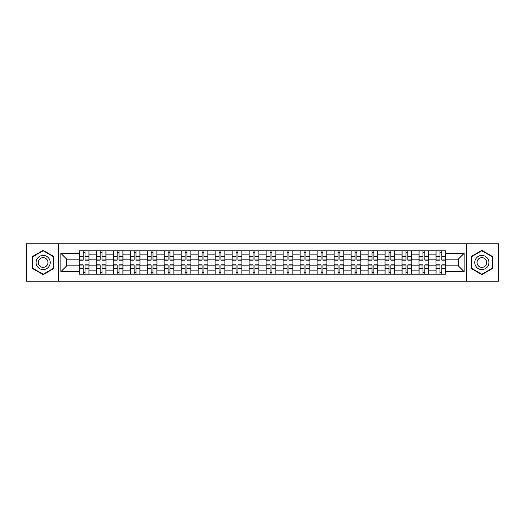 <?xml version="1.0" encoding="UTF-8"?>
<svg xmlns="http://www.w3.org/2000/svg" width="525" height="525" viewBox="0 0 525 525"><rect width="100%" height="100%" fill="white"/><g stroke="black" fill="none" stroke-linecap="round" stroke-linejoin="round"><path stroke-width="0.79" d="M466.292 281.177L498.75 281.177L498.75 243.823L26.25 243.823L26.25 281.177L466.292 281.177L466.292 243.823M96.18 274.207L96.18 254.113L88.987 254.113L88.987 274.207M88.987 254.113L88.987 250.793M96.18 254.113L96.18 250.793M105.978 250.793L105.978 274.207M113.17 274.207L113.17 250.793M122.975 250.793L122.975 274.207M130.161 274.207L130.161 250.793M139.965 250.793L139.965 274.207M147.151 274.207L147.151 250.793M156.955 250.793L156.955 274.207M164.141 274.207L164.141 250.793M173.946 250.793L173.946 274.207M181.138 274.207L181.138 250.793M190.936 250.793L190.936 274.207M198.128 274.207L198.128 250.793M207.933 250.793L207.933 274.207M215.119 274.207L215.119 250.793M224.923 250.793L224.923 274.207M232.109 274.207L232.109 250.793M241.913 250.793L241.913 274.207M249.106 274.207L249.106 250.793M258.904 250.793L258.904 274.207M266.096 274.207L266.096 250.793M275.894 250.793L275.894 274.207M283.087 274.207L283.087 250.793M292.891 250.793L292.891 274.207M300.077 274.207L300.077 250.793M309.881 250.793L309.881 274.207M317.067 274.207L317.067 250.793M326.872 250.793L326.872 274.207M334.064 274.207L334.064 250.793M343.862 250.793L343.862 274.207M351.054 274.207L351.054 250.793M360.859 250.793L360.859 274.207M368.045 274.207L368.045 250.793M377.849 250.793L377.849 274.207M385.035 274.207L385.035 250.793M394.839 250.793L394.839 274.207M402.025 274.207L402.025 250.793M411.83 250.793L411.83 274.207M419.022 274.207L419.022 250.793M428.82 250.793L428.82 274.207M436.012 274.207L436.012 250.793M436.012 265.88L428.82 265.88M419.022 265.88L411.83 265.88M402.025 265.88L394.839 265.88M385.035 265.88L377.849 265.88M368.045 265.88L360.859 265.88M351.054 265.88L343.862 265.88M334.064 265.88L326.872 265.88M317.067 265.88L309.881 265.88M300.077 265.88L292.891 265.88M283.087 265.88L275.894 265.88M266.096 265.88L258.904 265.88M249.106 265.88L241.913 265.88M232.109 265.88L224.923 265.88M215.119 265.88L207.933 265.88M198.128 265.88L190.936 265.88M181.138 265.88L173.946 265.88M164.141 265.88L156.955 265.88M147.151 265.88L139.965 265.88M130.161 265.88L122.975 265.88M113.17 265.88L105.978 265.88M96.18 265.88L88.987 265.88M436.012 259.12L428.82 259.12M419.022 259.12L411.83 259.12M402.025 259.12L394.839 259.12M385.035 259.12L377.849 259.12M368.045 259.12L360.859 259.12M351.054 259.12L343.862 259.12M334.064 259.12L326.872 259.12M317.067 259.12L309.881 259.12M300.077 259.12L292.891 259.12M283.087 259.12L275.894 259.12M266.096 259.12L258.904 259.12M249.106 259.12L241.913 259.12M232.109 259.12L224.923 259.12M215.119 259.12L207.933 259.12M198.128 259.12L190.936 259.12M181.138 259.12L173.946 259.12M164.141 259.12L156.955 259.12M147.151 259.12L139.965 259.12M130.161 259.12L122.975 259.12M113.17 259.12L105.978 259.12M96.18 259.12L88.987 259.12M66.662 265.88L79.183 265.88L79.183 259.12L66.662 259.12L66.662 265.88L60.887 271.648L60.887 253.352L79.183 253.352L79.183 259.12M445.817 259.12L445.817 265.88L458.338 265.88L458.338 259.12L445.817 259.12L445.817 250.793L79.183 250.793L79.183 253.352M445.817 253.352L464.113 253.352L464.113 271.648L445.817 271.648L445.817 265.88M79.183 265.88L79.183 274.207L445.817 274.207L445.817 271.648M79.183 271.648L60.887 271.648M58.708 281.177L58.708 243.823M53.642 256.43L43.135 250.366L32.622 256.43L32.622 268.57L43.135 274.634L53.642 268.57L53.642 256.43M492.378 256.43L481.865 250.366L471.358 256.43L471.358 268.57L481.865 274.634L492.378 268.57L492.378 256.43M85.011 272.573L83.16 272.573M83.16 252.427L85.011 252.427M102.007 272.573L100.15 272.573M100.15 252.427L102.007 252.427M118.998 272.573L117.147 272.573M117.147 252.427L118.998 252.427M135.988 272.573L134.138 272.573M134.138 252.427L135.988 252.427M152.978 272.573L151.128 272.573M151.128 252.427L152.978 252.427M169.969 272.573L168.118 272.573M168.118 252.427L169.969 252.427M186.966 272.573L185.108 272.573M185.108 252.427L186.966 252.427M203.956 272.573L202.105 272.573M202.105 252.427L203.956 252.427M220.946 272.573L219.096 272.573M219.096 252.427L220.946 252.427M237.937 272.573L236.086 272.573M236.086 252.427L237.937 252.427M254.927 272.573L253.076 272.573M253.076 252.427L254.927 252.427M271.924 272.573L270.073 272.573M270.073 252.427L271.924 252.427M288.914 272.573L287.063 272.573M287.063 252.427L288.914 252.427M305.904 272.573L304.054 272.573M304.054 252.427L305.904 252.427M322.895 272.573L321.044 272.573M321.044 252.427L322.895 252.427M339.892 272.573L338.034 272.573M338.034 252.427L339.892 252.427M356.882 272.573L355.031 272.573M355.031 252.427L356.882 252.427M373.872 272.573L372.022 272.573M372.022 252.427L373.872 252.427M390.863 272.573L389.012 272.573M389.012 252.427L390.863 252.427M407.853 272.573L406.002 272.573M406.002 252.427L407.853 252.427M424.85 272.573L422.992 272.573M422.992 252.427L424.85 252.427M441.84 272.573L439.989 272.573M439.989 252.427L441.84 252.427M60.887 253.352L66.662 259.12M458.338 265.88L464.113 271.648M458.338 259.12L464.113 253.352M85.011 260.157L85.011 250.898L88.935 250.898L88.935 260.157L85.011 260.157M83.16 252.315L85.011 252.315M85.011 250.898L79.242 250.898L79.242 260.157L83.16 260.157L83.16 250.898L81.585 250.898M83.16 264.843L83.16 274.103L79.242 274.103L79.242 264.843L83.16 264.843M85.011 272.685L83.16 272.685M83.16 274.103L88.935 274.103L88.935 264.843L85.011 264.843L85.011 274.103L86.592 274.103M102.007 260.157L102.007 250.898L105.925 250.898L105.925 260.157L102.007 260.157M100.15 252.315L102.007 252.315M102.007 250.898L96.232 250.898L96.232 260.157L100.15 260.157L100.15 250.898L98.575 250.898M118.998 260.157L118.998 250.898L122.916 250.898L122.916 260.157L118.998 260.157M117.147 252.315L118.998 252.315M118.998 250.898L113.223 250.898L113.223 260.157L117.147 260.157L117.147 250.898L115.566 250.898M135.988 260.157L135.988 250.898L139.912 250.898L139.912 260.157L135.988 260.157M134.138 252.315L135.988 252.315M135.988 250.898L130.213 250.898L130.213 260.157L134.138 260.157L134.138 250.898L132.556 250.898M36.999 266.037A7.081 7.081 0 0 0 46.672 268.629A7.081 7.081 0 0 0 49.265 258.963A7.081 7.081 0 0 0 39.592 256.371A7.081 7.081 0 0 0 36.999 266.037M38.935 264.922A4.85 4.85 0 0 0 45.557 266.7A4.85 4.85 0 0 0 47.329 260.078A4.85 4.85 0 0 0 40.707 258.3A4.85 4.85 0 0 0 38.935 264.922M43.135 250.74L53.314 256.62L53.314 268.38L43.135 274.26L32.95 268.38L32.95 256.62L43.135 250.74M475.735 266.037A7.081 7.081 0 0 0 485.408 268.629A7.081 7.081 0 0 0 488.001 258.963A7.081 7.081 0 0 0 478.327 256.371A7.081 7.081 0 0 0 475.735 266.037M477.671 264.922A4.85 4.85 0 0 0 484.293 266.7A4.85 4.85 0 0 0 486.065 260.078A4.85 4.85 0 0 0 479.443 258.3A4.85 4.85 0 0 0 477.671 264.922M481.865 250.74L492.05 256.62L492.05 268.38L481.865 274.26L471.686 268.38L471.686 256.62L481.865 250.74M100.15 264.843L100.15 274.103L96.232 274.103L96.232 264.843L100.15 264.843M102.007 272.685L100.15 272.685M100.15 274.103L105.925 274.103L105.925 264.843L102.007 264.843L102.007 274.103L103.582 274.103M117.147 264.843L117.147 274.103L113.223 274.103L113.223 264.843L117.147 264.843M118.998 272.685L117.147 272.685M117.147 274.103L122.916 274.103L122.916 264.843L118.998 264.843L118.998 274.103L120.573 274.103M134.138 264.843L134.138 274.103L130.213 274.103L130.213 264.843L134.138 264.843M135.988 272.685L134.138 272.685M134.138 274.103L139.912 274.103L139.912 264.843L135.988 264.843L135.988 274.103L137.57 274.103M152.978 260.157L152.978 250.898L156.903 250.898L156.903 260.157L152.978 260.157M151.128 252.315L152.978 252.315M152.978 250.898L147.21 250.898L147.21 260.157L151.128 260.157L151.128 250.898L149.546 250.898M169.969 260.157L169.969 250.898L173.893 250.898L173.893 260.157L169.969 260.157M168.118 252.315L169.969 252.315M169.969 250.898L164.2 250.898L164.2 260.157L168.118 260.157L168.118 250.898L166.543 250.898M151.128 264.843L151.128 274.103L147.21 274.103L147.21 264.843L151.128 264.843M152.978 272.685L151.128 272.685M151.128 274.103L156.903 274.103L156.903 264.843L152.978 264.843L152.978 274.103L154.56 274.103M168.118 264.843L168.118 274.103L164.2 274.103L164.2 264.843L168.118 264.843M169.969 272.685L168.118 272.685M168.118 274.103L173.893 274.103L173.893 264.843L169.969 264.843L169.969 274.103L171.55 274.103M186.966 260.157L186.966 250.898L190.883 250.898L190.883 260.157L186.966 260.157M185.108 252.315L186.966 252.315M186.966 250.898L181.191 250.898L181.191 260.157L185.108 260.157L185.108 250.898L183.533 250.898M203.956 260.157L203.956 250.898L207.874 250.898L207.874 260.157L203.956 260.157M202.105 252.315L203.956 252.315M203.956 250.898L198.181 250.898L198.181 260.157L202.105 260.157L202.105 250.898L200.524 250.898M220.946 260.157L220.946 250.898L224.871 250.898L224.871 260.157L220.946 260.157M219.096 252.315L220.946 252.315M220.946 250.898L215.171 250.898L215.171 260.157L219.096 260.157L219.096 250.898L217.514 250.898M237.937 260.157L237.937 250.898L241.861 250.898L241.861 260.157L237.937 260.157M236.086 252.315L237.937 252.315M237.937 250.898L232.168 250.898L232.168 260.157L236.086 260.157L236.086 250.898L234.504 250.898M254.927 260.157L254.927 250.898L258.851 250.898L258.851 260.157L254.927 260.157M253.076 252.315L254.927 252.315M254.927 250.898L249.158 250.898L249.158 260.157L253.076 260.157L253.076 250.898L251.501 250.898M271.924 260.157L271.924 250.898L275.842 250.898L275.842 260.157L271.924 260.157M270.073 252.315L271.924 252.315M271.924 250.898L266.149 250.898L266.149 260.157L270.073 260.157L270.073 250.898L268.492 250.898M288.914 260.157L288.914 250.898L292.832 250.898L292.832 260.157L288.914 260.157M287.063 252.315L288.914 252.315M288.914 250.898L283.139 250.898L283.139 260.157L287.063 260.157L287.063 250.898L285.482 250.898M305.904 260.157L305.904 250.898L309.829 250.898L309.829 260.157L305.904 260.157M304.054 252.315L305.904 252.315M305.904 250.898L300.129 250.898L300.129 260.157L304.054 260.157L304.054 250.898L302.472 250.898M185.108 264.843L185.108 274.103L181.191 274.103L181.191 264.843L185.108 264.843M186.966 272.685L185.108 272.685M185.108 274.103L190.883 274.103L190.883 264.843L186.966 264.843L186.966 274.103L188.541 274.103M202.105 264.843L202.105 274.103L198.181 274.103L198.181 264.843L202.105 264.843M203.956 272.685L202.105 272.685M202.105 274.103L207.874 274.103L207.874 264.843L203.956 264.843L203.956 274.103L205.537 274.103M219.096 264.843L219.096 274.103L215.171 274.103L215.171 264.843L219.096 264.843M220.946 272.685L219.096 272.685M219.096 274.103L224.871 274.103L224.871 264.843L220.946 264.843L220.946 274.103L222.528 274.103M236.086 264.843L236.086 274.103L232.168 274.103L232.168 264.843L236.086 264.843M237.937 272.685L236.086 272.685M236.086 274.103L241.861 274.103L241.861 264.843L237.937 264.843L237.937 274.103L239.518 274.103M253.076 264.843L253.076 274.103L249.158 274.103L249.158 264.843L253.076 264.843M254.927 272.685L253.076 272.685M253.076 274.103L258.851 274.103L258.851 264.843L254.927 264.843L254.927 274.103L256.508 274.103M270.073 264.843L270.073 274.103L266.149 274.103L266.149 264.843L270.073 264.843M271.924 272.685L270.073 272.685M270.073 274.103L275.842 274.103L275.842 264.843L271.924 264.843L271.924 274.103L273.499 274.103M287.063 264.843L287.063 274.103L283.139 274.103L283.139 264.843L287.063 264.843M288.914 272.685L287.063 272.685M287.063 274.103L292.832 274.103L292.832 264.843L288.914 264.843L288.914 274.103L290.496 274.103M304.054 264.843L304.054 274.103L300.129 274.103L300.129 264.843L304.054 264.843M305.904 272.685L304.054 272.685M304.054 274.103L309.829 274.103L309.829 264.843L305.904 264.843L305.904 274.103L307.486 274.103M322.895 260.157L322.895 250.898L326.819 250.898L326.819 260.157L322.895 260.157M321.044 252.315L322.895 252.315M322.895 250.898L317.126 250.898L317.126 260.157L321.044 260.157L321.044 250.898L319.463 250.898M339.892 260.157L339.892 250.898L343.809 250.898L343.809 260.157L339.892 260.157M338.034 252.315L339.892 252.315M339.892 250.898L334.117 250.898L334.117 260.157L338.034 260.157L338.034 250.898L336.459 250.898M356.882 260.157L356.882 250.898L360.8 250.898L360.8 260.157L356.882 260.157M355.031 252.315L356.882 252.315M356.882 250.898L351.107 250.898L351.107 260.157L355.031 260.157L355.031 250.898L353.45 250.898M373.872 260.157L373.872 250.898L377.79 250.898L377.79 260.157L373.872 260.157M372.022 252.315L373.872 252.315M373.872 250.898L368.097 250.898L368.097 260.157L372.022 260.157L372.022 250.898L370.44 250.898M390.863 260.157L390.863 250.898L394.787 250.898L394.787 260.157L390.863 260.157M389.012 252.315L390.863 252.315M390.863 250.898L385.087 250.898L385.087 260.157L389.012 260.157L389.012 250.898L387.43 250.898M407.853 260.157L407.853 250.898L411.777 250.898L411.777 260.157L407.853 260.157M406.002 252.315L407.853 252.315M407.853 250.898L402.084 250.898L402.084 260.157L406.002 260.157L406.002 250.898L404.427 250.898M321.044 264.843L321.044 274.103L317.126 274.103L317.126 264.843L321.044 264.843M322.895 272.685L321.044 272.685M321.044 274.103L326.819 274.103L326.819 264.843L322.895 264.843L322.895 274.103L324.476 274.103M338.034 264.843L338.034 274.103L334.117 274.103L334.117 264.843L338.034 264.843M339.892 272.685L338.034 272.685M338.034 274.103L343.809 274.103L343.809 264.843L339.892 264.843L339.892 274.103L341.467 274.103M355.031 264.843L355.031 274.103L351.107 274.103L351.107 264.843L355.031 264.843M356.882 272.685L355.031 272.685M355.031 274.103L360.8 274.103L360.8 264.843L356.882 264.843L356.882 274.103L358.457 274.103M372.022 264.843L372.022 274.103L368.097 274.103L368.097 264.843L372.022 264.843M373.872 272.685L372.022 272.685M372.022 274.103L377.79 274.103L377.79 264.843L373.872 264.843L373.872 274.103L375.454 274.103M389.012 264.843L389.012 274.103L385.087 274.103L385.087 264.843L389.012 264.843M390.863 272.685L389.012 272.685M389.012 274.103L394.787 274.103L394.787 264.843L390.863 264.843L390.863 274.103L392.444 274.103M406.002 264.843L406.002 274.103L402.084 274.103L402.084 264.843L406.002 264.843M407.853 272.685L406.002 272.685M406.002 274.103L411.777 274.103L411.777 264.843L407.853 264.843L407.853 274.103L409.434 274.103M424.85 260.157L424.85 250.898L428.767 250.898L428.767 260.157L424.85 260.157M422.992 252.315L424.85 252.315M424.85 250.898L419.075 250.898L419.075 260.157L422.992 260.157L422.992 250.898L421.417 250.898M422.992 264.843L422.992 274.103L419.075 274.103L419.075 264.843L422.992 264.843M424.85 272.685L422.992 272.685M422.992 274.103L428.767 274.103L428.767 264.843L424.85 264.843L424.85 274.103L426.425 274.103M441.84 260.157L441.84 250.898L445.758 250.898L445.758 260.157L441.84 260.157M439.989 252.315L441.84 252.315M441.84 250.898L436.065 250.898L436.065 260.157L439.989 260.157L439.989 250.898L438.408 250.898M439.989 264.843L439.989 274.103L436.065 274.103L436.065 264.843L439.989 264.843M441.84 272.685L439.989 272.685M439.989 274.103L445.758 274.103L445.758 264.843L441.84 264.843L441.84 274.103L443.415 274.103M419.022 254.113L411.83 254.113M402.025 254.113L394.839 254.113M385.035 254.113L377.849 254.113M368.045 254.113L360.859 254.113M351.054 254.113L343.862 254.113M334.064 254.113L326.872 254.113M317.067 254.113L309.881 254.113M300.077 254.113L292.891 254.113M283.087 254.113L275.894 254.113M266.096 254.113L258.904 254.113M249.106 254.113L241.913 254.113M232.109 254.113L224.923 254.113M215.119 254.113L207.933 254.113M198.128 254.113L190.936 254.113M181.138 254.113L173.946 254.113M164.141 254.113L156.955 254.113M147.151 254.113L139.965 254.113M130.161 254.113L122.975 254.113M113.17 254.113L105.978 254.113M436.012 254.113L428.82 254.113M419.022 270.887L411.83 270.887M402.025 270.887L394.839 270.887M385.035 270.887L377.849 270.887M368.045 270.887L360.859 270.887M351.054 270.887L343.862 270.887M334.064 270.887L326.872 270.887M317.067 270.887L309.881 270.887M300.077 270.887L292.891 270.887M283.087 270.887L275.894 270.887M266.096 270.887L258.904 270.887M249.106 270.887L241.913 270.887M232.109 270.887L224.923 270.887M215.119 270.887L207.933 270.887M198.128 270.887L190.936 270.887M181.138 270.887L173.946 270.887M164.141 270.887L156.955 270.887M147.151 270.887L139.965 270.887M130.161 270.887L122.975 270.887M113.17 270.887L105.978 270.887M96.18 270.887L88.987 270.887M436.012 270.887L428.82 270.887M85.011 259.928L88.935 259.928M85.011 256.252L88.935 256.252M79.242 259.928L83.16 259.928M79.242 256.252L83.16 256.252M83.16 265.072L79.242 265.072M83.16 268.748L79.242 268.748M88.935 265.072L85.011 265.072M88.935 268.748L85.011 268.748M102.007 259.928L105.925 259.928M102.007 256.252L105.925 256.252M96.232 259.928L100.15 259.928M96.232 256.252L100.15 256.252M118.998 259.928L122.916 259.928M118.998 256.252L122.916 256.252M113.223 259.928L117.147 259.928M113.223 256.252L117.147 256.252M135.988 259.928L139.912 259.928M135.988 256.252L139.912 256.252M130.213 259.928L134.138 259.928M130.213 256.252L134.138 256.252M100.15 265.072L96.232 265.072M100.15 268.748L96.232 268.748M105.925 265.072L102.007 265.072M105.925 268.748L102.007 268.748M117.147 265.072L113.223 265.072M117.147 268.748L113.223 268.748M122.916 265.072L118.998 265.072M122.916 268.748L118.998 268.748M134.138 265.072L130.213 265.072M134.138 268.748L130.213 268.748M139.912 265.072L135.988 265.072M139.912 268.748L135.988 268.748M152.978 259.928L156.903 259.928M152.978 256.252L156.903 256.252M147.21 259.928L151.128 259.928M147.21 256.252L151.128 256.252M169.969 259.928L173.893 259.928M169.969 256.252L173.893 256.252M164.2 259.928L168.118 259.928M164.2 256.252L168.118 256.252M151.128 265.072L147.21 265.072M151.128 268.748L147.21 268.748M156.903 265.072L152.978 265.072M156.903 268.748L152.978 268.748M168.118 265.072L164.2 265.072M168.118 268.748L164.2 268.748M173.893 265.072L169.969 265.072M173.893 268.748L169.969 268.748M186.966 259.928L190.883 259.928M186.966 256.252L190.883 256.252M181.191 259.928L185.108 259.928M181.191 256.252L185.108 256.252M203.956 259.928L207.874 259.928M203.956 256.252L207.874 256.252M198.181 259.928L202.105 259.928M198.181 256.252L202.105 256.252M220.946 259.928L224.871 259.928M220.946 256.252L224.871 256.252M215.171 259.928L219.096 259.928M215.171 256.252L219.096 256.252M237.937 259.928L241.861 259.928M237.937 256.252L241.861 256.252M232.168 259.928L236.086 259.928M232.168 256.252L236.086 256.252M254.927 259.928L258.851 259.928M254.927 256.252L258.851 256.252M249.158 259.928L253.076 259.928M249.158 256.252L253.076 256.252M271.924 259.928L275.842 259.928M271.924 256.252L275.842 256.252M266.149 259.928L270.073 259.928M266.149 256.252L270.073 256.252M288.914 259.928L292.832 259.928M288.914 256.252L292.832 256.252M283.139 259.928L287.063 259.928M283.139 256.252L287.063 256.252M305.904 259.928L309.829 259.928M305.904 256.252L309.829 256.252M300.129 259.928L304.054 259.928M300.129 256.252L304.054 256.252M185.108 265.072L181.191 265.072M185.108 268.748L181.191 268.748M190.883 265.072L186.966 265.072M190.883 268.748L186.966 268.748M202.105 265.072L198.181 265.072M202.105 268.748L198.181 268.748M207.874 265.072L203.956 265.072M207.874 268.748L203.956 268.748M219.096 265.072L215.171 265.072M219.096 268.748L215.171 268.748M224.871 265.072L220.946 265.072M224.871 268.748L220.946 268.748M236.086 265.072L232.168 265.072M236.086 268.748L232.168 268.748M241.861 265.072L237.937 265.072M241.861 268.748L237.937 268.748M253.076 265.072L249.158 265.072M253.076 268.748L249.158 268.748M258.851 265.072L254.927 265.072M258.851 268.748L254.927 268.748M270.073 265.072L266.149 265.072M270.073 268.748L266.149 268.748M275.842 265.072L271.924 265.072M275.842 268.748L271.924 268.748M287.063 265.072L283.139 265.072M287.063 268.748L283.139 268.748M292.832 265.072L288.914 265.072M292.832 268.748L288.914 268.748M304.054 265.072L300.129 265.072M304.054 268.748L300.129 268.748M309.829 265.072L305.904 265.072M309.829 268.748L305.904 268.748M322.895 259.928L326.819 259.928M322.895 256.252L326.819 256.252M317.126 259.928L321.044 259.928M317.126 256.252L321.044 256.252M339.892 259.928L343.809 259.928M339.892 256.252L343.809 256.252M334.117 259.928L338.034 259.928M334.117 256.252L338.034 256.252M356.882 259.928L360.8 259.928M356.882 256.252L360.8 256.252M351.107 259.928L355.031 259.928M351.107 256.252L355.031 256.252M373.872 259.928L377.79 259.928M373.872 256.252L377.79 256.252M368.097 259.928L372.022 259.928M368.097 256.252L372.022 256.252M390.863 259.928L394.787 259.928M390.863 256.252L394.787 256.252M385.087 259.928L389.012 259.928M385.087 256.252L389.012 256.252M407.853 259.928L411.777 259.928M407.853 256.252L411.777 256.252M402.084 259.928L406.002 259.928M402.084 256.252L406.002 256.252M321.044 265.072L317.126 265.072M321.044 268.748L317.126 268.748M326.819 265.072L322.895 265.072M326.819 268.748L322.895 268.748M338.034 265.072L334.117 265.072M338.034 268.748L334.117 268.748M343.809 265.072L339.892 265.072M343.809 268.748L339.892 268.748M355.031 265.072L351.107 265.072M355.031 268.748L351.107 268.748M360.8 265.072L356.882 265.072M360.8 268.748L356.882 268.748M372.022 265.072L368.097 265.072M372.022 268.748L368.097 268.748M377.79 265.072L373.872 265.072M377.79 268.748L373.872 268.748M389.012 265.072L385.087 265.072M389.012 268.748L385.087 268.748M394.787 265.072L390.863 265.072M394.787 268.748L390.863 268.748M406.002 265.072L402.084 265.072M406.002 268.748L402.084 268.748M411.777 265.072L407.853 265.072M411.777 268.748L407.853 268.748M424.85 259.928L428.767 259.928M424.85 256.252L428.767 256.252M419.075 259.928L422.992 259.928M419.075 256.252L422.992 256.252M422.992 265.072L419.075 265.072M422.992 268.748L419.075 268.748M428.767 265.072L424.85 265.072M428.767 268.748L424.85 268.748M441.84 259.928L445.758 259.928M441.84 256.252L445.758 256.252M436.065 259.928L439.989 259.928M436.065 256.252L439.989 256.252M439.989 265.072L436.065 265.072M439.989 268.748L436.065 268.748M445.758 265.072L441.84 265.072M445.758 268.748L441.84 268.748"/></g></svg>
